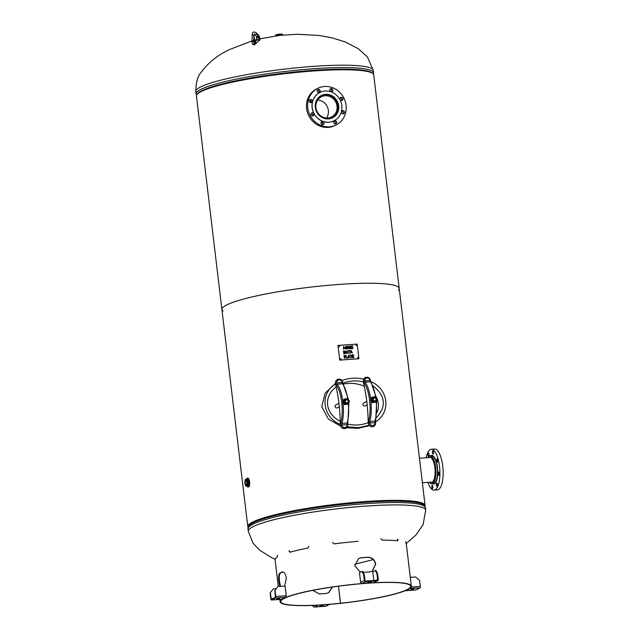 <?xml version="1.0" encoding="UTF-8"?>
<svg xmlns="http://www.w3.org/2000/svg" width="639" height="639" viewBox="0 0 639 639"><rect width="100%" height="100%" fill="white"/><g stroke="black" fill="none" stroke-linecap="round" stroke-linejoin="round"><path stroke-width="0.96" d="M343.039 380.149L341.881 380.524M369.422 425.51L358.503 428.314L346.594 427.747M340.795 426.229L328.39 419.04L321.721 406.596L325.235 393.001L335.563 383.424M341.849 380.493L345.004 379.534M424.056 505.241A88.342 11.654 173.2 0 0 335.06 504.538A88.342 11.654 173.2 0 0 248.731 526.153A88.342 11.654 173.2 0 1 365.875 501.607A88.342 11.654 173.2 0 1 424.056 505.241M248.1 527.455A89.276 11.774 -6.8 0 1 247.796 526.68A89.276 11.774 -6.8 0 1 335.052 504.419A89.276 11.774 -6.8 0 1 425.087 505.537A89.276 11.774 -6.8 0 1 424.975 506.368M425.087 505.537L399.199 288.421A89.276 11.774 173.2 0 0 309.156 287.302A89.276 11.774 173.2 0 0 221.909 309.564A89.276 11.774 -6.8 0 1 309.156 287.302A89.276 11.774 -6.8 0 1 399.199 288.421A89.276 11.774 -6.8 0 1 398.472 290.218M223.035 311.137A89.276 11.774 -6.8 0 1 221.909 309.564L196.453 96.114A89.276 11.774 173.2 0 1 283.708 73.852A89.276 11.774 173.2 0 1 373.743 74.971L399.199 288.421M322.256 122.496L321.034 122.648A1.629 1.51 -116.2 0 1 323.47 121.977A1.629 1.51 -116.2 0 1 323.23 124.629A1.629 1.51 -116.2 0 1 321.034 122.648M309.955 102.296L311.081 101.042M321.409 95.626A12.508 11.614 63.8 0 0 320.53 95.914M331.537 118.255A12.508 11.614 63.8 0 0 332.304 117.736M317.879 88.278L316.712 88.853A20.472 19.01 63.8 0 0 308.709 115.619A20.472 19.01 63.8 0 0 334.812 125.587L335.978 125.012A20.472 19.01 -116.2 0 1 309.875 115.044A20.472 19.01 -116.2 0 1 317.879 88.278A20.472 19.01 -116.2 0 1 338.997 91.649A20.472 19.01 -116.2 0 1 345.547 113.127A20.472 19.01 -116.2 0 1 335.978 125.012M343.071 113.854A1.629 1.51 63.8 0 0 341.777 111.21M341.49 100.531A1.629 1.51 63.8 0 0 340.188 97.887M331.409 91.728A1.629 1.51 63.8 0 0 330.107 89.093M318.749 92.615A1.629 1.51 63.8 0 0 317.447 89.971M310.913 102.655A1.629 1.51 63.8 0 0 309.619 100.011M312.503 115.978A1.629 1.51 63.8 0 0 311.201 113.335M322.583 124.773A1.629 1.51 63.8 0 0 321.281 122.129M335.243 123.894A1.629 1.51 63.8 0 0 333.941 121.25M336.513 121.578A1.629 1.51 -116.2 0 1 335.898 123.75A1.629 1.51 -116.2 0 1 333.838 123A1.629 1.51 -116.2 0 1 334.453 120.827A1.629 1.51 -116.2 0 1 336.513 121.578M313.198 115.811A1.629 1.51 -116.2 0 1 311.089 115.06A1.629 1.51 -116.2 0 1 311.72 112.911A1.629 1.51 -116.2 0 1 313.781 113.678A1.629 1.51 -116.2 0 1 313.198 115.811M310.442 102.567A1.629 1.51 -116.2 0 1 310.131 99.588A1.629 1.51 -116.2 0 1 312.375 100.962A1.629 1.51 -116.2 0 1 310.442 102.567M317.343 91.712A1.629 1.51 -116.2 0 1 317.958 89.54A1.629 1.51 -116.2 0 1 320.011 90.291A1.629 1.51 -116.2 0 1 319.396 92.463A1.629 1.51 -116.2 0 1 317.343 91.712M329.86 89.612A1.629 1.51 -116.2 0 1 332.304 88.933A1.629 1.51 -116.2 0 1 332.056 91.585A1.629 1.51 -116.2 0 1 329.86 89.612M340.659 97.479A1.629 1.51 -116.2 0 1 342.76 98.23A1.629 1.51 -116.2 0 1 342.137 100.379A1.629 1.51 -116.2 0 1 340.068 99.612A1.629 1.51 -116.2 0 1 340.659 97.479M343.415 110.723A1.629 1.51 -116.2 0 1 343.726 113.702A1.629 1.51 -116.2 0 1 341.482 112.328A1.629 1.51 -116.2 0 1 343.415 110.723M323.054 121.386A15.823 14.689 -116.2 0 1 312.175 107.408A15.823 14.689 -116.2 0 1 320.011 92.415A15.823 14.689 -116.2 0 1 340.18 100.115A15.823 14.689 -116.2 0 1 333.997 120.803A15.823 14.689 -116.2 0 1 323.054 121.386M333.957 120.819A15.823 14.689 -116.2 0 1 333.917 120.835A15.823 14.689 -116.2 0 1 322.975 121.426A15.823 14.689 -116.2 0 1 312.096 107.44A15.823 14.689 -116.2 0 1 319.931 92.455A15.823 14.689 -116.2 0 1 319.971 92.431M323.885 118.295A12.508 11.614 -116.2 0 1 315.634 102.647A12.508 11.614 -116.2 0 1 321.473 95.387A12.508 11.614 -116.2 0 1 337.424 101.473A12.508 11.614 -116.2 0 1 332.536 117.832A12.508 11.614 -116.2 0 1 323.885 118.295M336.729 110.451A11.286 10.48 -116.2 0 1 331.449 117.001A11.286 10.48 -116.2 0 1 317.056 111.505A11.286 10.48 -116.2 0 1 321.473 96.745A11.286 10.48 -116.2 0 1 333.119 98.606A11.286 10.48 -116.2 0 1 336.729 110.451M326.545 117.999A11.286 10.48 63.8 0 0 328.047 114.724A11.286 10.48 63.8 0 0 317.695 100.027M318.645 97.408A12.333 11.446 -116.2 0 1 321.01 95.81A12.333 11.446 -116.2 0 1 333.734 97.847A12.333 11.446 -116.2 0 1 337.672 110.779A12.333 11.446 -116.2 0 1 331.913 117.935A12.333 11.446 -116.2 0 1 329.205 118.846M429.136 457.58A12.508 4.345 86 0 1 429.847 457.356A12.508 4.345 86 0 1 435.047 469.529A12.508 4.345 86 0 1 431.589 482.309A12.508 4.345 86 0 1 430.846 482.189M426.165 457.788A20.472 7.109 86 0 1 431.261 449.273A20.472 7.109 86 0 1 439.904 474.306A20.472 7.109 86 0 1 434.097 490.121A20.472 7.109 86 0 1 427.874 482.397M438.881 475.264A1.629 0.567 86 0 1 438.346 473.515A1.629 0.567 86 0 1 438.801 472.053A1.629 0.567 86 0 1 439.48 473.635A1.629 0.567 86 0 1 439.033 475.304A1.629 0.567 86 0 1 438.881 475.264M436.421 485.528A1.629 0.567 86 0 1 436.309 483.899A1.629 0.567 86 0 1 436.741 483.044A1.629 0.567 86 0 1 437.411 484.626A1.629 0.567 86 0 1 436.964 486.295A1.629 0.567 86 0 1 436.421 485.528M431.764 486.519A1.629 0.567 86 0 1 432.228 485.265A1.629 0.567 86 0 1 432.907 486.846A1.629 0.567 86 0 1 432.459 488.515A1.629 0.567 86 0 1 431.764 486.519M428.665 456.342A1.629 0.567 86 0 1 428.617 456.35A1.629 0.567 86 0 1 427.946 454.768A1.629 0.567 86 0 1 428.394 453.099A1.629 0.567 86 0 1 428.937 453.866A1.629 0.567 86 0 1 428.825 456.222M433.593 452.875A1.629 0.567 86 0 1 433.13 454.129A1.629 0.567 86 0 1 432.451 452.548A1.629 0.567 86 0 1 432.907 450.878A1.629 0.567 86 0 1 433.593 452.875M437.715 461.733A1.629 0.567 86 0 1 437.443 461.981A1.629 0.567 86 0 1 436.764 460.392A1.629 0.567 86 0 1 437.212 458.73A1.629 0.567 86 0 1 437.843 459.888A1.629 0.567 86 0 1 437.715 461.733M434.097 490.121L437.364 489.897A20.472 7.109 -94 0 0 443.162 474.082A20.472 7.109 -94 0 0 434.52 449.041L431.261 449.273M348.367 403.864A24.985 8.674 86 0 1 347.185 423.026A1.861 0.647 -94 0 0 347.113 424.6L347.672 424.703A3.722 3.459 63.8 0 1 345.835 428.266C346.873 428.034 347.504 426.836 347.728 424.655L347.113 424.608A2.796 2.596 -116.2 0 1 344.82 427.523A2.796 2.596 -116.2 0 1 341.889 424.967L340.707 425.191A3.722 3.459 63.8 0 0 345.835 428.266L345.675 428.338A3.722 3.459 63.8 0 0 345.755 428.298M342.648 382.545L342.081 382.441A1.861 0.647 -94 0 0 342.504 383.775A24.985 8.674 86 0 1 347.728 398.792M336.857 382.809L336.857 382.793A2.796 2.596 -116.2 0 1 339.141 379.885A2.796 2.596 -116.2 0 1 342.081 382.434L336.857 382.809A1.861 0.647 86 0 0 337.28 384.135L342.504 383.775A0.935 0.767 143.9 0 1 343.159 384.047L348.479 399.694M337.44 379.486A3.722 3.459 63.8 0 0 335.523 383.104L335.683 383.025A2.796 0.966 -94 0 0 336.306 385.021A0.935 0.767 -36.1 0 1 337.28 384.135A24.985 8.674 -94 0 1 342.871 401.667M347.728 424.655L347.808 422.627A0.935 0.615 15.1 0 1 347.185 423.026L341.961 423.385A1.861 0.647 86 0 0 341.889 424.959L340.547 425.247A3.722 3.459 63.8 0 0 345.675 428.338M340.547 425.247L340.307 423.218A1.861 0.647 86 0 1 340.267 422.691A66.672 23.148 -94 0 0 335.85 385.629A1.861 0.647 86 0 1 335.763 385.125L335.523 383.104M370.732 399.726A24.985 8.674 -94 0 0 365.141 382.202A1.861 0.647 86 0 1 364.725 380.868L363.543 381.092A2.796 0.966 -94 0 0 364.174 383.08A24.058 8.355 86 0 1 368.679 420.869A0.935 0.615 15.1 0 0 369.821 421.452A24.985 8.674 -94 0 0 370.844 400.645M368.679 420.869A2.796 0.966 -94 0 0 368.567 423.226L369.749 423.018A1.861 0.647 86 0 1 369.821 421.452L375.045 421.085A1.861 0.647 -94 0 0 374.973 422.659L374.973 422.667A2.796 2.596 -116.2 0 1 372.689 425.582A2.796 2.596 -116.2 0 1 369.749 423.034L374.973 422.659M369.949 380.509A1.861 0.647 -94 0 0 370.364 381.834A0.935 0.767 -36.1 0 1 371.019 382.114L370.556 380.532L364.717 380.86A2.796 2.596 -116.2 0 1 367.01 377.945A2.796 2.596 -116.2 0 1 369.941 380.493L370.508 380.604M369.749 423.018L368.415 423.306A3.722 3.459 63.8 0 0 373.615 426.365M368.415 423.306L368.168 421.285A1.861 0.647 86 0 1 368.136 420.75A66.672 23.148 -94 0 0 363.719 383.696A1.861 0.647 86 0 1 363.631 383.192L363.383 381.163L364.725 380.868M365.3 377.545A3.722 3.459 63.8 0 0 363.383 381.163M367.177 404.894L365.141 405.901A1.629 1.51 -116.2 0 1 363.064 405.11A1.629 1.51 -116.2 0 1 363.703 402.977L366.786 401.452M339.309 406.835L337.272 407.834A1.629 1.51 -116.2 0 1 335.036 406.484A1.629 1.51 -116.2 0 1 335.834 404.918L338.926 403.393M344.725 398.952L343.926 399.343L342.784 402.155L344.557 404.631L348.247 404.016L345.356 404.215L343.59 401.683L344.725 398.952L347.624 398.728L349.397 401.204L348.255 404.008M344.565 404.607L345.356 404.215M345.212 401.468A1.629 1.51 63.8 0 0 347.456 402.826A1.629 1.51 63.8 0 0 348.095 400.693A1.629 1.51 63.8 0 0 345.212 401.468M345.364 401.444A1.51 1.406 -116.2 0 1 347.328 400.006A1.51 1.406 -116.2 0 1 347.64 402.578A1.51 1.406 -116.2 0 1 345.364 401.444M345.971 399.926A1.629 1.51 63.8 0 0 345.116 401.516A1.629 1.51 63.8 0 0 347.408 402.842M342.808 402.075L343.59 401.683M372.585 397.011L375.476 396.811L377.234 399.343L376.107 402.083L373.216 402.282L371.459 399.75L372.585 397.011L371.786 397.41L370.668 400.134L372.417 402.69L376.115 402.075M370.668 400.134L371.459 399.75M372.417 402.69L373.216 402.282M376.123 399.319A1.629 1.51 63.8 0 0 373.879 397.961A1.629 1.51 63.8 0 0 373.24 400.094A1.629 1.51 63.8 0 0 376.123 399.319M376.051 399.303A1.51 1.406 -116.2 0 1 374.087 400.741A1.51 1.406 -116.2 0 1 373.775 398.161A1.51 1.406 -116.2 0 1 376.051 399.303M373.831 397.985A1.629 1.51 63.8 0 0 373.144 400.142A1.629 1.51 63.8 0 0 375.269 400.909M369.214 425.27L358.399 427.699L347.312 426.828M340.459 424.496C322.328 417.283 319.484 393.448 335.611 383.855M341.913 380.564C348.934 377.921 356.195 377.441 363.711 379.127M370.78 381.587C388.528 388.903 391.292 412.283 375.54 421.9M340.244 421.421C332.855 417.419 328.63 411.907 327.583 404.902C326.96 397.857 329.812 391.859 336.138 386.899M342.823 383.208C349.477 380.684 356.354 380.237 363.471 381.858M373.152 385.956C385.549 395.908 386.603 406.508 376.323 417.762M369.725 422.012C362.768 425.103 355.42 425.814 347.68 424.128M367.816 422.818L368.32 422.507M376.946 412.722C379.199 407.347 378.943 402.035 376.187 396.787M364.286 386.268C357.592 383.36 350.555 382.625 343.167 384.071M246.263 479.394L247.029 478.228L247.852 478.116A4.417 1.534 86 0 1 249.625 481.798A4.417 1.534 86 0 1 248.459 486.934L247.892 486.974A4.417 1.534 -94 0 0 249.058 481.838A4.417 1.534 -94 0 0 247.277 478.156A4.417 1.534 -94 0 0 247.069 478.212A4.417 1.534 -94 0 0 246.694 478.571M246.662 482.317A2.221 0.775 86 0 1 246.071 484.897A2.221 0.775 86 0 1 245.184 483.044A2.221 0.775 86 0 1 245.767 480.464A2.221 0.775 86 0 1 246.662 482.317M411.34 586.147A66.081 8.714 173.2 0 0 344.693 585.324A66.081 8.714 173.2 0 0 280.114 601.802A66.081 8.714 173.2 0 0 340.459 603.336A66.081 8.714 173.2 0 0 411.34 586.147L406.316 544.013A66.081 8.714 173.2 0 0 405.989 543.294L405.661 541.545M397.961 539.26L397.73 540.586L397.186 540.706L397.426 539.388M397.554 540.794L397.554 540.794A66.081 8.714 173.2 0 0 382.154 540.179L381.004 538.581M357.72 541.369L358.088 541.105L357.72 541.369A66.081 8.714 173.2 0 0 334.037 543.885L332.631 542.439M308.797 546.265L307.918 548.07A66.081 8.714 173.2 0 0 289.826 552.248L289.826 552.248M290.282 552.272L288.868 550.866M277.462 555.187L277.326 556.984A66.081 8.714 173.2 0 0 275.089 559.66L278.292 586.53M340.467 603.336L338.486 586.195L340.523 603.24A65.386 8.627 -6.8 0 1 280.801 601.714A65.386 8.627 -6.8 0 1 344.709 585.412A65.386 8.627 -6.8 0 1 410.653 586.235A65.386 8.627 -6.8 0 1 340.523 603.24L340.467 603.336M358.567 558.478L361.163 557.735A66.081 8.714 -6.8 0 1 368.128 557.256C372.281 557.456 374.797 559.78 375.692 564.237L372.225 571.298L369.877 571.913A66.081 8.714 173.2 0 0 363.128 572.376M361.163 557.735L358.679 558.422L354.789 565.691L360.42 572.153M280.521 586.37L279.555 581.674C279.011 577.161 279.275 574.325 280.361 573.183L279.706 573.223C278.62 574.373 278.348 577.201 278.892 581.722L279.866 586.418M279.706 573.223A66.081 8.714 -6.8 0 1 282.19 572.001L282.837 571.961A65.386 8.627 173.2 0 0 280.361 573.183M284.674 586.083L286.336 578.055C285.497 573.686 284.115 571.665 282.19 572.001L282.606 571.897M332.328 587.049L328.526 592.824M289.331 550.882L289.994 552.112M368.128 557.256L367.896 557.368A65.386 8.627 173.2 0 0 360.931 557.855M367.896 557.368C372.042 557.567 374.566 559.9 375.452 564.349L372.114 571.354M312.806 590.348L319.188 593.935A65.386 8.627 -6.8 0 0 326.154 593.455L328.638 592.768L332.552 587.017M323.542 605.285L320.083 606.139L322.551 605.9L322.479 605.301M322.184 605.341L321.449 605.476M323.558 605.405L322.551 605.9M325.714 606.251L329.397 604.438L326.146 606.139A1.334 1.238 63.8 0 1 325.714 606.251L314.276 607.05A1.334 1.238 -116.2 0 1 312.87 605.828L312.822 605.421M314.276 607.05L317.958 605.237A77.247 10.184 -6.8 0 0 329.397 604.438L329.389 604.39M279.626 598.392L276.807 598.631M279.674 598.751L276.839 598.943M277.885 586.65L274.842 590.556L277.885 586.65M270.105 592.888L273.372 588.878L270.105 592.888L270.824 598.911A1.334 0.463 86 0 0 271.359 600.021A1.334 0.463 86 0 0 271.423 600.005L275.497 597.992A1.334 0.463 -94 0 0 275.784 596.467L275.066 590.452M271.423 600.005L281.759 599.286A77.247 10.184 -6.8 0 1 285.833 597.273L286.232 595.74L285.074 586.059L278.109 586.538M274.842 590.556L275.417 597.337L271.343 599.35L270.329 592.784M273.372 588.878L276.312 588.671M371.291 581.762L367.824 582.608L370.293 582.377L370.221 581.778M371.299 581.881L370.293 582.377M369.933 581.817L369.19 581.953M375.253 570.475L376.93 573.526L377.553 573.487L375.876 570.427L372.777 571.697L373.823 580.468M365.74 581.69L362.065 583.511L360.62 582.305L364.342 580.468A1.334 1.238 -116.2 0 0 365.74 581.69L377.178 580.899A1.334 1.238 63.8 0 0 378.272 579.501L377.553 573.487M376.93 573.526L377.649 579.541A0.663 0.615 -116.2 0 1 377.106 580.244L365.668 581.035A0.663 0.615 -116.2 0 1 364.965 580.428L364.246 574.405L362.569 571.354L361.946 571.402L363.623 574.453L364.246 574.405M364.342 580.468L363.623 574.453M361.946 571.402L359.461 572.624L360.62 582.305M362.065 583.511A77.247 10.184 -6.8 0 1 373.495 582.712L377.617 580.779M413.721 589.07L410.893 589.31M413.76 589.422L410.933 589.621M410.294 577.352L415.685 576.977L419.607 580.396L420.318 586.418A1.334 0.463 -94 0 1 420.031 587.944L415.965 589.957A1.334 0.463 86 0 1 415.893 589.973A1.334 0.463 86 0 1 415.829 589.965M420.031 587.944L409.671 588.455M415.965 589.957L405.621 590.676A77.247 10.184 -6.8 0 0 409.695 588.663L409.879 588.311M353.99 357.616L352.361 357.736L352.033 354.988L353.663 354.869L352.416 355.284L352.504 356.035L353.71 355.955L352.544 356.362L352.664 357.385L353.99 357.616M353.982 357.616L352.656 357.385L352.536 356.37M353.734 356.282L352.496 356.043L352.408 355.292M353.694 355.196L352.033 354.988M351.218 357.816L350.579 355.412L349.709 355.476L351.769 355.004L350.931 355.388L351.218 357.816L350.923 355.396M351.793 355.332L349.669 355.156M348.63 355.596L348.375 356.921L349.174 356.866L348.63 355.596L348.383 356.921L349.19 356.866M347.824 358.024L348.375 355.236L350.012 357.896L349.317 357.169L348.319 357.241L348.175 358.024L348.319 357.241M350.004 357.896L348.375 355.244M348.175 358.024L346.322 358.152L345.995 355.404L346.626 357.8L347.792 357.72L346.618 357.808L345.995 355.412M351.011 350.867L350.755 352.201L351.562 352.145L351.011 350.867L350.763 352.193L351.57 352.137M350.555 353.295L350.763 350.507L351.186 350.484L352.393 353.167L351.698 352.44L350.707 352.512L350.555 353.295M350.547 353.295L350.691 352.512M352.385 353.167L350.755 350.515M349.349 353.383L348.71 350.979L347.832 351.043L349.892 350.571L349.062 350.955L349.349 353.383L349.046 350.963M349.924 350.899L347.8 350.723M344.828 351.41L343.846 351.314L344.101 353.431L345.068 353.175L344.828 351.41M343.854 351.306L344.101 353.431M344.109 353.423L345.076 353.175M345.028 351.13L345.691 352.249L345.02 351.13L344.054 350.979L345.02 351.13M344.054 350.979L343.47 351.019L344.054 350.979M345.292 353.447L345.683 352.257L345.3 353.439L344.397 353.726L345.292 353.447L343.798 353.766L343.47 351.019M353.143 348.559L351.194 348.694L350.867 345.947L352.76 345.819L351.25 346.25L351.354 347.089L352.84 347.312L351.394 347.416L351.498 348.351L353.143 348.559L351.49 348.351L351.394 347.416M352.832 347.312L351.346 347.097L351.242 346.25M352.784 346.138L350.867 345.955M348.471 348.886L347.808 346.162L348.327 346.122L349.341 348.431L349.837 346.018L350.3 345.987L350.627 348.734L350.02 346.458L349.221 348.83L348.191 346.546L348.471 348.886L348.183 346.554M349.525 348.814L350.012 346.466M350.619 348.734L350.292 345.995L349.837 346.026M349.341 348.431L348.319 346.13L347.808 346.162M347.145 348.942L345.491 348.199L346.657 348.734L347.257 348.215L345.451 347.041L346.282 346.218L347.36 346.969L346.33 346.538L345.899 347.233L347.584 348.167L346.713 349.054L347.576 348.167L345.899 347.233L346.322 346.546M347.352 346.977L346.274 346.226M347.241 348.223L346.65 348.734L347.257 348.215L346.65 348.734L345.491 348.207M344.501 348.023L343.878 346.721L343.598 348.095L344.485 348.031L343.598 348.095M343.878 346.721L343.79 347.265M343.806 347.265L343.606 348.087M343.359 349.237L343.67 346.45L345.435 349.094L344.637 348.311L343.542 348.391L343.359 349.237L343.534 348.391M345.427 349.094L343.67 346.45M346.753 351.17L346.498 352.496L347.304 352.44L346.753 351.17L346.506 352.488L347.312 352.432M346.306 353.591L346.506 350.803L348.143 353.463L347.448 352.736L346.45 352.808L346.306 353.591L346.442 352.808M348.135 353.463L346.506 350.811M345.164 355.883L344.389 355.835L344.517 356.937L345.292 356.714L345.164 355.883M344.397 355.835L344.517 356.937M344.525 356.929L345.3 356.714M345.372 355.619L345.603 356.882L344.565 357.241L344.341 358.287L344.014 355.54L345.372 355.619L344.014 355.548M345.595 356.889L344.86 357.225L345.595 356.889L345.364 355.627M344.677 358.271L344.565 357.241M357.169 344.094L358.91 358.751L339.756 360.084L338.007 345.427L357.169 344.094M340.954 359.078A0.463 0.431 -116.2 0 1 340.723 359.525A0.463 0.431 -116.2 0 1 340.084 359.142A0.463 0.431 -116.2 0 1 340.315 358.695A0.463 0.431 -116.2 0 1 340.954 359.078M358.367 357.872A0.463 0.431 -116.2 0 1 358.136 358.319A0.463 0.431 -116.2 0 1 357.497 357.928A0.463 0.431 -116.2 0 1 357.728 357.481A0.463 0.431 -116.2 0 1 358.367 357.872M356.842 345.044A0.463 0.431 -116.2 0 1 356.61 345.491A0.463 0.431 -116.2 0 1 355.971 345.1A0.463 0.431 -116.2 0 1 356.195 344.653A0.463 0.431 -116.2 0 1 356.842 345.044M339.421 346.25A0.463 0.431 -116.2 0 1 339.197 346.697A0.463 0.431 -116.2 0 1 338.55 346.314A0.463 0.431 -116.2 0 1 338.782 345.867A0.463 0.431 -116.2 0 1 339.421 346.25M340.691 359.541A0.463 0.431 63.8 0 0 340.283 358.711M358.112 358.327A0.463 0.431 63.8 0 0 357.696 357.497M356.578 345.507A0.463 0.431 63.8 0 0 356.171 344.669M339.165 346.713A0.463 0.431 63.8 0 0 338.758 345.883M338.007 345.427L339.756 360.084M339.7 360.116L358.91 358.751M247.988 528.876A89.348 11.782 173.2 0 1 366.466 503.628A89.348 11.782 173.2 0 1 425.422 507.717L423.361 504.698A88.677 11.694 173.2 0 0 366.075 502.278A88.677 11.694 173.2 0 0 249.282 525.458L247.988 528.876L248.267 531.265L253.044 543.222L259.466 550.075L272.094 557.903L275.385 559.349M425.422 507.717L425.71 510.106A89.348 11.782 173.2 0 0 366.754 506.024A89.348 11.782 173.2 0 0 248.267 531.265M197.108 94.404A88.677 11.694 -6.8 0 1 202.052 90.586A88.677 11.694 -6.8 0 1 296.009 71.848A88.677 11.694 -6.8 0 1 372.713 73.461M196.572 95.291L196.125 93.933A89.348 11.782 -6.8 0 1 201.253 89.172A89.348 11.782 -6.8 0 1 299.252 69.963A89.348 11.782 -6.8 0 1 373.559 72.782L373.44 74.196M196.125 93.933L195.838 91.545A89.348 11.782 -6.8 0 1 200.965 86.776A89.348 11.782 -6.8 0 1 298.972 67.566A89.348 11.782 -6.8 0 1 373.272 70.386L373.559 72.782M430.67 483.507A14.074 4.888 -94 0 0 431.916 483.859A14.074 4.888 -94 0 0 435.814 469.481A14.074 4.888 -94 0 0 429.959 455.775A14.074 4.888 -94 0 0 428.138 457.013M427.683 457.684A13.842 4.808 86 0 1 435.375 467.988A13.842 4.808 86 0 1 430.454 483.292A13.842 4.808 86 0 1 429.392 482.285M427.627 457.684L429.089 456.046L431.485 455.671A14.074 4.888 86 0 1 437.332 469.377A14.074 4.888 86 0 1 433.434 483.755L430.55 483.475L429.336 482.293M432.763 483.803A14.314 4.968 -94 0 0 437.635 469.353A14.314 4.968 -94 0 0 430.806 455.719M343.159 384.047L342.696 382.473L342.081 382.434M342.632 382.434A3.722 3.459 63.8 0 0 337.52 379.446A3.722 3.459 63.8 0 0 335.675 383.001M342.975 402.578A24.985 8.674 -94 0 1 341.961 423.385A0.935 0.615 -164.9 0 1 340.811 422.81A2.796 0.966 -94 0 0 340.707 425.167M336.306 385.021A24.058 8.355 86 0 1 340.811 422.81M341.889 424.967L347.113 424.608M375.588 396.851A24.985 8.674 86 0 0 370.364 381.834L365.141 382.202A0.935 0.767 143.9 0 0 364.174 383.08M370.492 380.501A3.722 3.459 63.8 0 0 365.38 377.505A3.722 3.459 63.8 0 0 363.543 381.068M375.532 422.77L373.695 426.325A3.722 3.459 63.8 0 0 375.532 422.77M368.567 423.25A3.722 3.459 63.8 0 0 373.695 426.325L373.543 426.405M375.644 420.39A0.935 0.615 -164.9 0 1 375.045 421.085A24.985 8.674 86 0 0 376.227 401.931M344.181 401.58A2.628 2.436 63.8 0 0 348.135 403.56A2.628 2.436 63.8 0 0 347.6 399.087A2.628 2.436 63.8 0 0 344.181 401.58M376.954 399.303A2.628 2.436 63.8 0 0 373.008 397.322A2.628 2.436 63.8 0 0 373.543 401.795A2.628 2.436 63.8 0 0 376.954 399.303M356.905 428.434L358.399 427.699M281.855 35.153A3.259 0.431 173.2 0 0 280.241 35.169A3.259 0.431 173.2 0 0 276.407 35.8M275.896 35.872L275.808 35.137A3.259 0.431 -6.8 0 1 280.13 34.218A3.259 0.431 -6.8 0 1 282.278 34.37L282.366 35.097M282.15 34.266A3.139 0.415 173.2 0 0 278.979 34.226A3.139 0.415 173.2 0 0 275.912 35.009M246.55 479.402A3.259 1.134 86 0 1 246.71 479.362A3.259 1.134 86 0 1 248.02 482.078A3.259 1.134 86 0 1 247.157 485.864L247.181 485.856M246.997 485.872A3.842 1.334 -94 0 0 248.835 483.276A3.842 1.334 -94 0 0 247.029 478.795A3.842 1.334 -94 0 0 246.55 479.37M246.279 479.394A4.305 1.494 86 0 1 246.973 478.339A4.305 1.494 86 0 1 248.994 483.683A4.305 1.494 86 0 1 246.726 485.888M245.767 485.664A3.259 1.134 -94 0 0 246.255 485.928A3.259 1.134 -94 0 0 247.117 482.141A3.259 1.134 -94 0 0 245.807 479.426A3.259 1.134 -94 0 0 245.648 479.466A3.259 1.134 -94 0 0 245.36 479.745M247.253 486.646A4.417 1.534 -94 0 0 247.892 486.974L246.71 485.896M245.552 479.593A3.139 1.094 86 0 1 246.966 482.165A3.139 1.094 86 0 1 246.287 485.776A3.139 1.094 86 0 1 244.873 483.196A3.139 1.094 86 0 1 245.552 479.593M259.841 39.85A0.935 0.823 47.4 0 1 259.706 40.025L259.905 39.195A0.935 0.823 47.4 0 1 259.841 39.85M259.889 38.436L259.202 36.159M259.274 36.335L258.955 35.56A0.935 0.735 134.7 0 1 259.138 36.072L259.945 38.612M251.958 41.839L252.573 44.219L254.378 44.93A0.935 0.823 -132.6 0 0 254.586 44.091L252.629 44.107M252.261 35.576A0.935 0.431 3.3 0 1 252.165 35.369C252.165 32.19 253.451 31.287 256.031 32.661A0.935 0.735 134.7 0 1 256.207 33.172L259.138 36.072M253.587 41.184L253.931 35.273A0.935 0.431 3.3 0 0 252.9 34.993A0.935 0.431 3.3 0 0 252.165 35.369L251.902 41.95L253.587 41.184A0.935 0.431 -176.7 0 0 252.557 40.904A0.935 0.431 -176.7 0 0 251.822 41.279A0.935 0.431 -176.7 0 0 251.918 41.487M254.298 43.803L253.627 41.535M259.905 39.195L258.46 40.529A2.324 0.958 79.8 0 0 258.627 37.613L258.404 36.87A2.324 0.958 79.8 0 0 258.004 35.92L256.774 33.907A4.657 1.909 79.8 0 0 256.207 33.172M253.931 35.273A4.657 1.909 79.8 0 0 253.947 36.519L254.17 39.45A2.324 0.958 79.8 0 0 254.378 40.584L254.594 41.327A2.324 0.958 79.8 0 0 256.039 42.757L254.586 44.091M254.929 41.894L256.99 39.993A0.935 0.823 47.4 0 1 258.46 40.529M255.017 42.03A0.935 0.823 47.4 0 1 256.039 42.757M258.627 37.613L256.958 37.917M256.734 37.174L258.404 36.87M258.004 35.92A0.935 0.583 148.6 0 1 256.375 36.559L256.958 40.033M256.774 33.907A0.935 0.583 148.6 0 1 255.145 34.546L254.442 33.787L254.034 36.599L255.121 42.15L254.57 42.222M312.87 605.828L313.773 605.381M275.784 596.467L286.232 595.74M285.833 597.273L275.497 597.992M271.04 598.799L272.685 598.687M376.083 580.316L377.649 579.541M373.495 582.712L377.178 580.899M411.117 587.057L420.318 586.418M247.796 526.68L221.909 309.564M354.757 564.277L373.248 559.596M406.196 543.605L416.093 534.851L423.13 524.571L425.71 510.106M195.838 91.545C195.869 82.599 197.675 76.113 201.261 72.103C208.657 62.318 218.131 54.778 229.689 49.483L251.838 40.976M254.378 40.265L257.07 39.546M260.065 38.811L279.586 35.401L297.071 34.25L319.013 35.457L331.961 37.805L345.316 41.966L358.311 48.74L367.505 57.103L373.272 70.386M330.706 118.527L331.913 117.935M319.812 96.401L321.01 95.81M422.371 482.772L432.299 482.086M419.448 458.259L430.59 457.484M347.808 422.627L348.87 402.794M342.696 382.473C341.913 379.678 340.188 378.663 337.52 379.446L337.36 379.518M370.556 380.532C369.781 377.737 368.048 376.73 365.38 377.505L365.22 377.585M375.588 422.699L376.738 400.853M371.019 382.114L376.339 397.762M335.579 383.544L334.445 384.111M369.286 425.35L367.002 426.477M275.808 35.137C273.724 34.81 283.82 33.54 282.278 34.37M246.734 479.362L245.608 479.482C245.184 479.194 244.929 480.288 244.825 482.764C245.424 485.536 245.903 486.591 246.255 485.928L247.157 485.864M256.031 32.661L258.955 35.56M254.378 44.93L259.706 40.025M256.375 36.559L255.145 34.546M280.114 601.802L279.834 599.43M271.359 600.021L281.703 599.302M405.549 590.692L415.893 589.973"/></g></svg>
